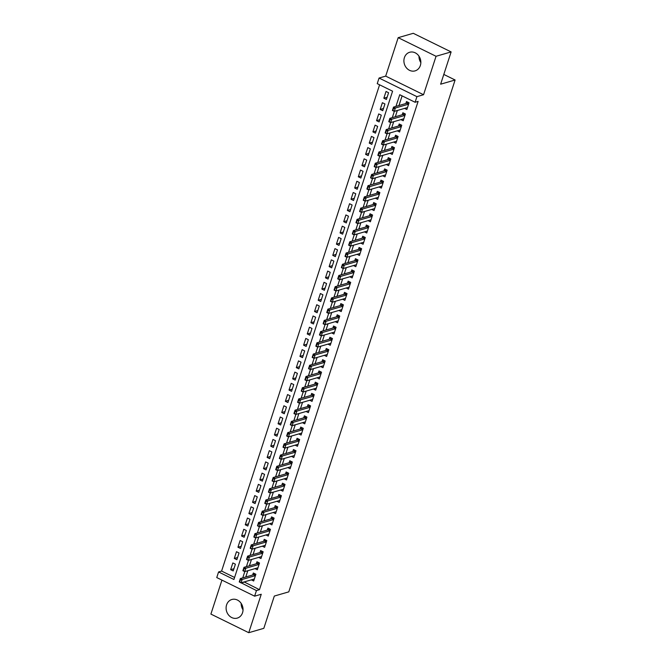 <?xml version="1.0" encoding="UTF-8"?>
<svg xmlns="http://www.w3.org/2000/svg" width="666" height="666" viewBox="0 0 666 666"><rect width="100%" height="100%" fill="white"/><g stroke="black" fill="none" stroke-linecap="round" stroke-linejoin="round"><path stroke-width="1" d="M420.845 62.604A9.69 8.367 73.8 0 1 418.981 56.169M404.395 57.642A9.69 8.367 -106.2 0 0 406.327 67.732A9.69 8.367 -106.2 0 0 415.068 70.879A9.69 8.367 -106.2 0 0 420.354 65.493A9.69 8.367 -106.2 0 0 418.423 55.411A9.69 8.367 -106.2 0 0 409.673 52.264A9.69 8.367 -106.2 0 0 404.395 57.642M243.04 609.831A9.69 8.367 73.8 0 1 241.175 603.396M226.59 604.878A9.69 8.367 -106.2 0 0 228.521 614.959A9.69 8.367 -106.2 0 0 237.263 618.106A9.69 8.367 -106.2 0 0 242.549 612.72A9.69 8.367 -106.2 0 0 240.617 602.638A9.69 8.367 -106.2 0 0 231.868 599.492A9.69 8.367 -106.2 0 0 226.59 604.878M244.172 581.942L259.457 589.693L256.443 590.567L254.62 596.178L216.758 577.564L218.581 571.952L233.924 579.495L392.582 91.2L377.239 83.65L379.062 78.039L416.924 96.653L415.101 102.264L399.75 94.722L395.954 106.402M385.689 76.115L423.551 94.73L436.047 56.285L451.123 51.915L413.261 33.3L398.185 37.671L385.689 76.115L379.062 78.039M221.936 580.111L210.897 614.085L248.759 632.7L261.247 594.255L254.62 596.178M379.587 84.807L221.595 571.078L218.581 571.952M436.047 56.285L398.185 37.671M451.123 51.915L440.634 84.191L455.103 79.995L288.786 591.866L274.317 596.053L263.828 628.329L248.759 632.7M404.553 108.4L406.859 109.532L409.049 102.797L406.493 101.54L405.844 103.53M400.907 119.622L403.213 120.754L405.403 114.019L402.847 112.762L402.197 114.76M397.261 130.844L399.567 131.985L401.756 125.25L399.2 123.993L398.551 125.982M393.614 142.074L395.92 143.207L398.11 136.472L395.554 135.215L394.905 137.204M389.968 153.297L392.274 154.429L394.463 147.694L391.908 146.437L391.258 148.435M386.313 164.519L388.628 165.659L390.817 158.924L388.253 157.667L387.612 159.657M382.667 175.749L384.981 176.881L387.171 170.146L384.607 168.889L383.966 170.879M379.021 186.971L381.335 188.112L383.524 181.377L380.96 180.111L380.311 182.109M375.374 198.202L377.689 199.334L379.87 192.599L377.314 191.342L376.665 193.331M371.728 209.424L374.034 210.556L376.223 203.821L373.668 202.564L373.018 204.562M368.082 220.646L370.388 221.786L372.577 215.051L370.021 213.794L369.372 215.784M364.435 231.876L366.741 233.008L368.931 226.274L366.375 225.016L365.726 227.006M360.789 243.098L363.095 244.231L365.284 237.496L362.729 236.239L362.079 238.237M357.142 254.32L359.449 255.461L361.638 248.726L359.082 247.469L358.433 249.459M353.488 265.551L355.802 266.683L357.992 259.948L355.428 258.691L354.787 260.681M349.841 276.773L352.156 277.913L354.345 271.179L351.781 269.913L351.14 271.911M346.195 288.003L348.509 289.136L350.699 282.401L348.135 281.144L347.486 283.133M342.549 299.225L344.863 300.358L347.044 293.623L344.489 292.366L343.839 294.364M338.902 310.448L341.208 311.588L343.398 304.853L340.842 303.596L340.193 305.586M335.256 321.678L337.562 322.81L339.752 316.075L337.196 314.818L336.546 316.808M331.61 332.9L333.916 334.032L336.105 327.297L333.549 326.04L332.9 328.038M327.963 344.122L330.269 345.263L332.459 338.528L329.903 337.271L329.254 339.26M324.317 355.353L326.623 356.485L328.813 349.75L326.257 348.493L325.607 350.483M320.662 366.575L322.977 367.715L325.166 360.98L322.602 359.715L321.961 361.713M317.016 377.805L319.33 378.937L321.52 372.202L318.956 370.945L318.315 372.935M313.37 389.027L315.684 390.159L317.873 383.425L315.309 382.167L314.66 384.165M309.723 400.249L312.038 401.39L314.219 394.655L311.663 393.398L311.014 395.388M306.077 411.48L308.383 412.612L310.572 405.877L308.017 404.62L307.367 406.61M302.431 422.702L304.737 423.834L306.926 417.099L304.37 415.842L303.721 417.84M298.784 433.924L301.09 435.065L303.28 428.33L300.724 427.072L300.075 429.062M295.138 445.154L297.444 446.287L299.633 439.552L297.078 438.295L296.428 440.284M291.492 456.377L293.798 457.517L295.987 450.782L293.431 449.517L292.782 451.515M287.837 467.607L290.151 468.739L292.341 462.004L289.777 460.747L289.136 462.737M284.191 478.829L286.505 479.961L288.694 473.226L286.13 471.969L285.489 473.967M280.544 490.051L282.859 491.192L285.04 484.457L282.484 483.2L281.835 485.189M276.898 501.282L279.212 502.414L281.393 495.679L278.838 494.422L278.188 496.411M273.251 512.504L275.558 513.636L277.747 506.901L275.191 505.644L274.542 507.642M269.605 523.726L271.911 524.866L274.101 518.131L271.545 516.874L270.895 518.864M265.959 534.956L268.265 536.088L270.454 529.353L267.899 528.096L267.249 530.086M262.312 546.178L264.618 547.319L266.808 540.584L264.252 539.318L263.603 541.316M258.666 557.409L260.972 558.541L263.162 551.806L260.606 550.549L259.956 552.539M255.011 568.631L257.326 569.763L259.515 563.028L256.951 561.771L256.31 563.769M233.933 568.722L230.652 569.671L232.842 562.937L235.398 564.194L233.208 570.928L230.652 569.671M237.579 557.5L234.299 558.449L236.488 551.714L239.044 552.971L236.855 559.706L234.299 558.449M241.225 546.27L237.945 547.219L240.135 540.484L242.69 541.741L240.509 548.476L237.945 547.219M244.872 535.048L241.591 535.997L243.781 529.262L246.345 530.519L244.156 537.254L241.591 535.997M248.518 523.817L245.246 524.766L247.427 518.031L249.991 519.297L247.802 526.032L245.246 524.766M252.164 512.595L248.893 513.544L251.082 506.809L253.638 508.066L251.448 514.801L248.893 513.544M255.811 501.373L252.539 502.322L254.728 495.587L257.284 496.844L255.095 503.579L252.539 502.322M259.457 490.143L256.185 491.092L258.375 484.357L260.93 485.614L258.741 492.349L256.185 491.092M263.103 478.921L259.832 479.87L262.021 473.135L264.577 474.392L262.387 481.127L259.832 479.87M266.758 467.698L263.478 468.648L265.667 461.913L268.223 463.17L266.034 469.905L263.478 468.648M270.404 456.468L267.124 457.417L269.314 450.682L271.87 451.939L269.68 458.674L267.124 457.417M274.051 445.246L270.771 446.195L272.96 439.46L275.516 440.717L273.335 447.452L270.771 446.195M277.697 434.016L274.417 434.965L276.606 428.23L279.171 429.495L276.981 436.23L274.417 434.965M281.343 422.793L278.072 423.743L280.253 417.008L282.817 418.265L280.627 425L278.072 423.743M284.99 411.571L281.718 412.52L283.907 405.785L286.463 407.043L284.274 413.777L281.718 412.52M288.636 400.341L285.364 401.29L287.554 394.555L290.11 395.812L287.92 402.547L285.364 401.29M292.282 389.119L289.011 390.068L291.2 383.333L293.756 384.59L291.566 391.325L289.011 390.068M295.929 377.897L292.657 378.846L294.847 372.111L297.402 373.368L295.213 380.103L292.657 378.846M299.583 366.666L296.303 367.615L298.493 360.88L301.049 362.137L298.859 368.872L296.303 367.615M303.23 355.444L299.95 356.393L302.139 349.658L304.695 350.915L302.514 357.65L299.95 356.393M306.876 344.214L303.596 345.163L305.786 338.428L308.35 339.693L306.16 346.428L303.596 345.163M310.522 332.992L307.242 333.941L309.432 327.206L311.996 328.463L309.807 335.198L307.242 333.941M314.169 321.77L310.897 322.719L313.078 315.984L315.642 317.241L313.453 323.976L310.897 322.719M317.815 310.539L314.543 311.488L316.733 304.753L319.289 306.01L317.099 312.745L314.543 311.488M321.462 299.317L318.19 300.266L320.379 293.531L322.935 294.788L320.746 301.523L318.19 300.266M325.108 288.095L321.836 289.044L324.026 282.309L326.581 283.566L324.392 290.301L321.836 289.044M328.754 276.865L325.483 277.814L327.672 271.079L330.228 272.336L328.038 279.071L325.483 277.814M332.409 265.642L329.129 266.591L331.318 259.857L333.874 261.114L331.685 267.849L329.129 266.591M336.055 254.412L332.775 255.361L334.965 248.626L337.52 249.892L335.339 256.626L332.775 255.361M339.702 243.19L336.422 244.139L338.611 237.404L341.175 238.661L338.986 245.396L336.422 244.139M343.348 231.968L340.068 232.917L342.257 226.182L344.822 227.439L342.632 234.174L340.068 232.917M346.994 220.737L343.723 221.686L345.904 214.951L348.468 216.209L346.278 222.944L343.723 221.686M350.641 209.515L347.369 210.464L349.558 203.729L352.114 204.986L349.925 211.721L347.369 210.464M354.287 198.293L351.015 199.242L353.205 192.507L355.761 193.764L353.571 200.499L351.015 199.242M357.933 187.063L354.662 188.012L356.851 181.277L359.407 182.534L357.217 189.269L354.662 188.012M361.58 175.841L358.308 176.79L360.497 170.055L363.053 171.312L360.864 178.047L358.308 176.79M365.234 164.61L361.954 165.559L364.144 158.824L366.7 160.09L364.51 166.825L361.954 165.559M368.881 153.388L365.601 154.337L367.79 147.602L370.346 148.859L368.165 155.594L365.601 154.337M372.527 142.166L369.247 143.115L371.437 136.38L374.001 137.637L371.811 144.372L369.247 143.115M376.173 130.936L372.893 131.885L375.083 125.15L377.647 126.407L375.457 133.142L372.893 131.885M379.82 119.714L376.548 120.663L378.729 113.928L381.293 115.185L379.104 121.92L376.548 120.663M383.466 108.491L380.194 109.44L382.384 102.706L384.94 103.963L382.75 110.698L380.194 109.44M221.595 571.078L234.59 577.464M386.397 99.467L388.586 92.732L386.03 91.475L383.841 98.21L386.397 99.467M259.457 589.693L418.115 101.39L415.101 102.264M402.106 95.879L398.967 105.528M397.361 110.481L395.321 116.75M393.706 121.711L391.675 127.98M390.06 132.934L388.028 139.202M386.413 144.156L384.382 150.424M382.767 155.386L380.727 161.655M379.12 166.608L377.081 172.877M375.474 177.83L373.435 184.099M371.828 189.061L369.788 195.329M368.181 200.283L366.142 206.552M364.535 211.513L362.495 217.782M360.88 222.735L358.849 229.004M357.234 233.957L355.203 240.226M353.588 245.188L351.556 251.457M349.941 256.41L347.902 262.679M346.295 267.632L344.255 273.901M342.649 278.863L340.609 285.131M339.002 290.085L336.963 296.353M335.356 301.315L333.316 307.584M331.71 312.537L329.67 318.806M328.055 323.759L326.024 330.028M324.409 334.99L322.377 341.258M320.762 346.212L318.731 352.481M317.116 357.434L315.076 363.703M313.47 368.664L311.43 374.933M309.823 379.886L307.784 386.155M306.177 391.117L304.137 397.386M302.53 402.339L300.491 408.608M298.884 413.561L296.845 419.83M295.229 424.791L293.198 431.06M291.583 436.014L289.552 442.282M287.937 447.236L285.905 453.504M284.29 458.466L282.251 464.735M280.644 469.688L278.604 475.957M276.998 480.919L274.958 487.187M273.351 492.141L271.312 498.409M269.705 503.363L267.665 509.632M266.05 514.593L264.019 520.862M262.404 525.815L260.373 532.084M258.758 537.037L256.726 543.306M255.111 548.268L253.08 554.537M251.465 559.49L249.425 565.759M247.819 570.72L245.779 576.989M251.365 579.853L253.679 580.993L255.869 574.259L253.305 573.001L252.664 574.991M455.103 79.995L443.806 74.434M423.551 94.73L416.924 96.653M241.159 582.817L256.443 590.567M394.339 111.355L392.307 117.624M390.692 122.586L388.661 128.854M387.046 133.808L385.015 140.076M383.4 145.03L381.36 151.299M379.753 156.26L377.714 162.529M376.107 167.482L374.067 173.751M372.46 178.704L370.421 184.973M368.814 189.935L366.775 196.204M365.168 201.157L363.128 207.426M361.513 212.387L359.482 218.656M357.867 223.61L355.835 229.878M354.22 234.832L352.189 241.1M350.574 246.062L348.534 252.331M346.928 257.284L344.888 263.553M343.281 268.506L341.242 274.775M339.635 279.737L337.595 286.005M335.989 290.959L333.949 297.227M332.342 302.189L330.303 308.458M328.688 313.411L326.656 319.68M325.041 324.633L323.01 330.902M321.395 335.864L319.364 342.133M317.749 347.086L315.709 353.355M314.102 358.308L312.063 364.577M310.456 369.538L308.416 375.807M306.81 380.761L304.77 387.029M303.163 391.991L301.124 398.26M299.509 403.213L297.477 409.482M295.862 414.435L293.831 420.704M292.216 425.666L290.185 431.934M288.569 436.888L286.53 443.156M284.923 448.11L282.884 454.378M281.277 459.34L279.237 465.609M277.63 470.562L275.591 476.831M273.984 481.793L271.944 488.061M270.338 493.015L268.298 499.284M266.683 504.237L264.652 510.506M263.037 515.467L261.005 521.736M259.39 526.689L257.359 532.958M255.744 537.912L253.704 544.18M252.098 549.142L250.058 555.411M248.451 560.364L246.412 566.633M244.805 571.595L242.765 577.863M244.106 582.142L241.092 583.016M387.113 97.261L383.841 98.21M254.329 578.995L241.084 582.833L239.244 581.934L240.334 578.563L253.604 574.716A1.24 0.491 116.2 0 0 253.804 574.616L254.911 573.792M240.043 580.011L239.802 581.843L240.334 578.563L242.174 579.47L255.419 575.632L253.604 574.716M240.351 580.161L242.174 579.47L241.084 582.833L239.802 581.843M257.975 567.773L244.73 571.611L242.89 570.704L243.981 567.34L257.251 563.494A1.24 0.491 116.2 0 0 257.451 563.386L258.558 562.562M243.689 568.789L243.456 570.62L243.981 567.34L245.821 568.248L259.066 564.402L257.251 563.494M243.997 568.939L245.821 568.248L244.73 571.611L243.456 570.62M261.621 556.551L248.376 560.389L246.537 559.482L247.627 556.11L260.897 552.264A1.24 0.491 116.2 0 0 261.097 552.164L262.213 551.34M247.344 557.559L247.103 559.398L247.627 556.11L249.475 557.017L262.712 553.18M247.644 557.708L249.475 557.017L248.376 560.389L247.103 559.398M265.268 545.321L252.023 549.159L250.183 548.26L251.273 544.888L264.544 541.042A1.24 0.491 116.2 0 0 264.743 540.934L265.859 540.109M250.99 546.336L250.749 548.168L251.273 544.888L253.122 545.795L266.358 541.957L264.544 541.042M251.298 546.486L253.122 545.795L252.023 549.159L250.749 548.168M268.914 534.099L255.669 537.937L253.829 537.029L254.928 533.666L268.19 529.82A1.24 0.491 116.2 0 0 268.39 529.711L269.505 528.887M254.637 535.106L254.395 536.946L254.928 533.666L256.768 534.565L270.005 530.727L268.19 529.82M254.945 535.264L256.768 534.565L255.669 537.937L254.395 536.946M272.56 522.868L259.315 526.714L257.476 525.807L258.575 522.435L271.836 518.589A1.24 0.491 116.2 0 0 272.036 518.489L273.152 517.665M258.283 523.884L258.042 525.715L258.575 522.435L260.414 523.343L273.659 519.505M258.591 524.034L260.414 523.343L259.315 526.714L258.042 525.715M276.207 511.646L262.97 515.484L261.122 514.577L262.221 511.213L275.483 507.367A1.24 0.491 116.2 0 0 275.682 507.259L276.798 506.435M261.929 512.662L261.688 514.493L262.221 511.213L264.061 512.121L277.306 508.283L275.483 507.367M262.238 512.812L264.061 512.121L262.97 515.484L261.688 514.493M279.853 500.424L266.616 504.262L264.768 503.354L265.867 499.991L279.129 496.145A1.24 0.491 116.2 0 0 279.329 496.037L280.444 495.213M265.576 501.431L265.334 503.271L265.867 499.991L267.707 500.89L280.952 497.052L279.129 496.145M265.884 501.581L267.707 500.89L266.616 504.262L265.334 503.271M283.5 489.194L270.263 493.031L268.423 492.132L269.514 488.761L282.775 484.915A1.24 0.491 116.2 0 0 282.975 484.815L284.091 483.991M269.222 490.209L268.981 492.041L269.514 488.761L271.353 489.668L284.598 485.83M269.53 490.359L271.353 489.668L270.263 493.031L268.981 492.041M287.154 477.972L273.909 481.809L272.069 480.902L273.16 477.539L286.43 473.692A1.24 0.491 116.2 0 0 286.63 473.584L287.737 472.76M272.869 478.987L272.627 480.819L273.16 477.539L275 478.446L288.245 474.6L286.43 473.692M273.177 479.137L275 478.446L273.909 481.809L272.627 480.819M290.801 466.749L277.555 470.587L275.716 469.68L276.806 466.308L290.076 462.462A1.24 0.491 116.2 0 0 290.276 462.362L291.392 461.538M276.515 467.757L276.282 469.597L276.806 466.308L278.646 467.216L291.891 463.378M276.823 467.907L278.646 467.216L277.555 470.587L276.282 469.597M294.447 455.519L281.202 459.357L279.362 458.458L280.453 455.086L293.723 451.24A1.24 0.491 116.2 0 0 293.922 451.132L295.038 450.308M280.17 456.535L279.928 458.366L280.453 455.086L282.301 455.994L295.538 452.156M280.469 456.685L282.301 455.994L281.202 459.357L279.928 458.366M298.093 444.297L284.848 448.135L283.008 447.227L284.099 443.864L297.369 440.018A1.24 0.491 116.2 0 0 297.569 439.91L298.684 439.085M283.816 445.304L283.574 447.144L284.099 443.864L285.947 444.763L299.184 440.925M284.124 445.462L285.947 444.763L284.848 448.135L283.574 447.144M301.74 433.067L288.495 436.913L286.655 436.005L287.754 432.634L301.015 428.787A1.24 0.491 116.2 0 0 301.215 428.688L302.331 427.863M287.462 434.082L287.221 435.914L287.754 432.634L289.593 433.541L302.83 429.703L301.015 428.787M287.77 434.232L289.593 433.541L288.495 436.913L287.221 435.914M305.386 421.844L292.149 425.682L290.301 424.775L291.4 421.411L304.662 417.565A1.24 0.491 116.2 0 0 304.861 417.457L305.977 416.633M291.109 422.86L290.867 424.692L291.4 421.411L293.24 422.319L306.485 418.481M291.417 423.01L293.24 422.319L292.149 425.682L290.867 424.692M309.032 410.622L295.796 414.46L293.947 413.553L295.046 410.189L308.308 406.343A1.24 0.491 116.2 0 0 308.508 406.235L309.623 405.411M294.755 411.63L294.514 413.469L295.046 410.189L296.886 411.089L310.131 407.251M295.063 411.779L296.886 411.089L295.796 414.46L294.514 413.469M312.679 399.392L299.442 403.23L297.594 402.331L298.693 398.959L311.954 395.113A1.24 0.491 116.2 0 0 312.154 395.013L313.27 394.189M298.401 400.408L298.16 402.239L298.693 398.959L300.533 399.866L313.778 396.029L311.954 395.113M298.709 400.557L300.533 399.866L299.442 403.23L298.16 402.239M316.325 388.17L303.088 392.008L301.248 391.1L302.339 387.737L315.601 383.891A1.24 0.491 116.2 0 0 315.801 383.783L316.916 382.958M302.048 389.185L301.806 391.017L302.339 387.737L304.179 388.644L317.424 384.798L315.601 383.891M302.356 389.335L304.179 388.644L303.088 392.008L301.806 391.017M319.98 376.948L306.735 380.786L304.895 379.878L305.985 376.506L319.255 372.66A1.24 0.491 116.2 0 0 319.455 372.56L320.562 371.736M305.694 377.955L305.453 379.795L305.985 376.506L307.825 377.414L321.07 373.576M306.002 378.105L307.825 377.414L306.735 380.786L305.453 379.795M323.626 365.717L310.381 369.555L308.541 368.656L309.632 365.284L322.902 361.438A1.24 0.491 116.2 0 0 323.102 361.33L324.217 360.506M309.34 366.733L309.107 368.564L309.632 365.284L311.48 366.192L324.717 362.354L322.902 361.438M309.648 366.883L311.48 366.192L310.381 369.555L309.107 368.564M327.272 354.495L314.027 358.333L312.188 357.426L313.278 354.062L326.548 350.216A1.24 0.491 116.2 0 0 326.748 350.108L327.863 349.284M312.995 355.502L312.754 357.342L313.278 354.062L315.126 354.961L328.363 351.124L326.548 350.216M313.295 355.661L315.126 354.961L314.027 358.333L312.754 357.342M330.919 343.265L317.674 347.111L315.834 346.203L316.924 342.832L330.194 338.986A1.24 0.491 116.2 0 0 330.394 338.886L331.51 338.062M316.641 344.28L316.4 346.112L316.924 342.832L318.773 343.739L332.009 339.901M316.949 344.43L318.773 343.739L317.674 347.111L316.4 346.112M334.565 332.043L321.32 335.88L319.48 334.973L320.579 331.61L333.841 327.764A1.24 0.491 116.2 0 0 334.041 327.655L335.156 326.831M320.288 333.058L320.046 334.89L320.579 331.61L322.419 332.517L335.656 328.679L333.841 327.764M320.596 333.208L322.419 332.517L321.32 335.88L320.046 334.89M338.211 320.821L324.975 324.658L323.127 323.751L324.225 320.388L337.487 316.541A1.24 0.491 116.2 0 0 337.687 316.433L338.803 315.609M323.934 321.828L323.693 323.668L324.225 320.388L326.065 321.287L339.31 317.449L337.487 316.541M324.242 321.978L326.065 321.287L324.975 324.658L323.693 323.668M341.858 309.59L328.621 313.428L326.773 312.529L327.872 309.157L341.134 305.311A1.24 0.491 116.2 0 0 341.333 305.211L342.449 304.387M327.58 310.606L327.339 312.437L327.872 309.157L329.712 310.065L342.957 306.227M327.888 310.756L329.712 310.065L328.621 313.428L327.339 312.437M345.504 298.368L332.267 302.206L330.428 301.298L331.518 297.935L344.78 294.089A1.24 0.491 116.2 0 0 344.98 293.981L346.095 293.157M331.227 299.384L330.985 301.215L331.518 297.935L333.358 298.843L346.603 294.996L344.78 294.089M331.535 299.534L333.358 298.843L332.267 302.206L330.985 301.215M349.15 287.146L335.914 290.984L334.074 290.076L335.165 286.705L348.426 282.859A1.24 0.491 116.2 0 0 348.634 282.759L349.742 281.934M334.873 288.153L334.632 289.993L335.165 286.705L337.004 287.612L350.249 283.774M335.181 288.303L337.004 287.612L335.914 290.984L334.632 289.993M352.805 275.915L339.56 279.753L337.72 278.854L338.811 275.483L352.081 271.636A1.24 0.491 116.2 0 0 352.281 271.528L353.388 270.704M338.519 276.931L338.286 278.763L338.811 275.483L340.651 276.39L353.896 272.552M338.827 277.081L340.651 276.39L339.56 279.753L338.286 278.763M356.452 264.693L343.206 268.531L341.367 267.624L342.457 264.26L355.727 260.414A1.24 0.491 116.2 0 0 355.927 260.306L357.043 259.482M342.166 265.701L341.933 267.541L342.457 264.26L344.305 265.16L357.542 261.322L355.727 260.414M342.474 265.859L344.305 265.16L343.206 268.531L341.933 267.541M360.098 253.463L346.853 257.309L345.013 256.402L346.104 253.03L359.374 249.184A1.24 0.491 116.2 0 0 359.573 249.084L360.689 248.26M345.82 254.479L345.579 256.31L346.104 253.03L347.952 253.937L361.188 250.1L359.374 249.184M346.12 254.628L347.952 253.937L346.853 257.309L345.579 256.31M363.744 242.241L350.499 246.079L348.659 245.171L349.758 241.808L363.02 237.962A1.24 0.491 116.2 0 0 363.22 237.854L364.335 237.029M349.467 243.256L349.225 245.088L349.758 241.808L351.598 242.715L364.835 238.878M349.775 243.406L351.598 242.715L350.499 246.079L349.225 245.088M367.391 231.019L354.145 234.857L352.306 233.949L353.405 230.586L366.666 226.74A1.24 0.491 116.2 0 0 366.866 226.631L367.982 225.807M353.113 232.026L352.872 233.866L353.405 230.586L355.244 231.485L368.481 227.647M353.421 232.176L355.244 231.485L354.145 234.857L352.872 233.866M371.037 219.788L357.8 223.626L355.952 222.727L357.051 219.355L370.313 215.509A1.24 0.491 116.2 0 0 370.512 215.409L371.628 214.585M356.76 220.804L356.518 222.635L357.051 219.355L358.891 220.263L372.136 216.425L370.313 215.509M357.068 220.954L358.891 220.263L357.8 223.626L356.518 222.635M374.683 208.566L361.447 212.404L359.598 211.497L360.697 208.133L373.959 204.287A1.24 0.491 116.2 0 0 374.159 204.179L375.274 203.355M360.406 209.582L360.164 211.413L360.697 208.133L362.537 209.041L375.782 205.195M360.714 209.732L362.537 209.041L361.447 212.404L360.164 211.413M378.33 197.344L365.093 201.182L363.253 200.275L364.344 196.903L377.605 193.057A1.24 0.491 116.2 0 0 377.805 192.957L378.921 192.133M364.052 198.351L363.811 200.191L364.344 196.903L366.183 197.81L379.429 193.972L377.605 193.057M364.36 198.501L366.183 197.81L365.093 201.182L363.811 200.191M381.976 186.114L368.739 189.952L366.899 189.052L367.99 185.681L381.26 181.835A1.24 0.491 116.2 0 0 381.46 181.726L382.567 180.902M367.699 187.129L367.457 188.961L367.99 185.681L369.83 186.588L383.075 182.75L381.26 181.835M368.007 187.279L369.83 186.588L368.739 189.952L367.457 188.961M385.631 174.892L372.386 178.729L370.546 177.822L371.636 174.459L384.906 170.613A1.24 0.491 116.2 0 0 385.106 170.504L386.213 169.68M371.345 175.899L371.112 177.739L371.636 174.459L373.476 175.358L386.721 171.52M371.653 176.057L373.476 175.358L372.386 178.729L371.112 177.739M389.277 163.661L376.032 167.507L374.192 166.6L375.283 163.228L388.553 159.382A1.24 0.491 116.2 0 0 388.753 159.282L389.868 158.458M374.991 164.677L374.758 166.508L375.283 163.228L377.131 164.136L390.368 160.298L388.553 159.382M375.299 164.827L377.131 164.136L376.032 167.507L374.758 166.508M392.923 152.439L379.678 156.277L377.838 155.369L378.929 152.006L392.199 148.16A1.24 0.491 116.2 0 0 392.399 148.052L393.514 147.228M378.646 153.455L378.405 155.286L378.929 152.006L380.777 152.914L394.014 149.076L392.199 148.16M378.946 153.605L380.777 152.914L379.678 156.277L378.405 155.286M396.57 141.217L383.325 145.055L381.485 144.147L382.584 140.784L395.845 136.938A1.24 0.491 116.2 0 0 396.045 136.83L397.161 136.006M382.292 142.224L382.051 144.064L382.584 140.784L384.424 141.683L397.66 137.845M382.6 142.374L384.424 141.683L383.325 145.055L382.051 144.064M400.216 129.987L386.971 133.824L385.131 132.925L386.23 129.554L399.492 125.707A1.24 0.491 116.2 0 0 399.692 125.608L400.807 124.783M385.939 131.002L385.697 132.834L386.23 129.554L388.07 130.461L401.307 126.623L399.492 125.707M386.247 131.152L388.07 130.461L386.971 133.824L385.697 132.834M403.862 118.764L390.626 122.602L388.778 121.695L389.876 118.332L403.138 114.485A1.24 0.491 116.2 0 0 403.338 114.377L404.453 113.553M389.585 119.78L389.344 121.612L389.876 118.332L391.716 119.239L404.961 115.393L403.138 114.485M389.893 119.93L391.716 119.239L390.626 122.602L389.344 121.612M407.509 107.542L394.272 111.38L392.424 110.473L393.523 107.101L406.784 103.255A1.24 0.491 116.2 0 0 406.984 103.155L408.1 102.331M393.231 108.55L392.99 110.389L393.523 107.101L395.363 108.009L408.608 104.171M393.539 108.7L395.363 108.009L394.272 111.38L392.99 110.389M255.478 575.441L253.804 574.616M259.132 564.21L257.451 563.386M262.779 552.988L261.097 552.164M262.72 553.163L260.897 552.264M266.425 541.766L264.743 540.934M270.071 530.536L268.39 529.711M273.718 519.313L272.036 518.489M273.659 519.488L271.836 518.589M277.364 508.091L275.682 507.259M281.01 496.861L279.329 496.037M284.657 485.639L282.975 484.815M284.598 485.814L282.775 484.915M288.303 474.408L286.63 473.584M291.958 463.186L290.276 462.362M291.899 463.361L290.076 462.462M295.604 451.964L293.922 451.132M295.546 452.139L293.723 451.24M299.25 440.734L297.569 439.91M299.192 440.909L297.369 440.018M302.897 429.512L301.215 428.688M306.543 418.29L304.861 417.457M306.485 418.464L304.662 417.565M310.19 407.059L308.508 406.235M310.131 407.234L308.308 406.343M313.836 395.837L312.154 395.013M317.482 384.607L315.801 383.783M321.129 373.385L319.455 372.56M321.079 373.559L319.255 372.66M324.783 362.162L323.102 361.33M328.43 350.932L326.748 350.108M332.076 339.71L330.394 338.886M332.018 339.885L330.194 338.986M335.722 328.488L334.041 327.655M339.369 317.257L337.687 316.433M343.015 306.035L341.333 305.211M342.957 306.21L341.134 305.311M346.661 294.805L344.98 293.981M350.308 283.583L348.634 282.759M350.258 283.758L348.426 282.859M353.954 272.361L352.281 271.528M353.904 272.536L352.081 271.636M357.609 261.13L355.927 260.306M361.255 249.908L359.573 249.084M364.901 238.686L363.22 237.854M364.843 238.861L363.02 237.962M368.548 227.456L366.866 226.631M368.489 227.63L366.666 226.74M372.194 216.234L370.512 215.409M375.84 205.003L374.159 204.179M375.782 205.186L373.959 204.287M379.487 193.781L377.805 192.957M383.133 182.559L381.46 181.726M386.788 171.329L385.106 170.504M386.73 171.503L384.906 170.613M390.434 160.106L388.753 159.282M394.081 148.884L392.399 148.052M397.727 137.654L396.045 136.83M397.669 137.829L395.845 136.938M401.373 126.432L399.692 125.608M405.02 115.201L403.338 114.377M408.666 103.979L406.984 103.155M408.608 104.154L406.784 103.255"/></g></svg>
